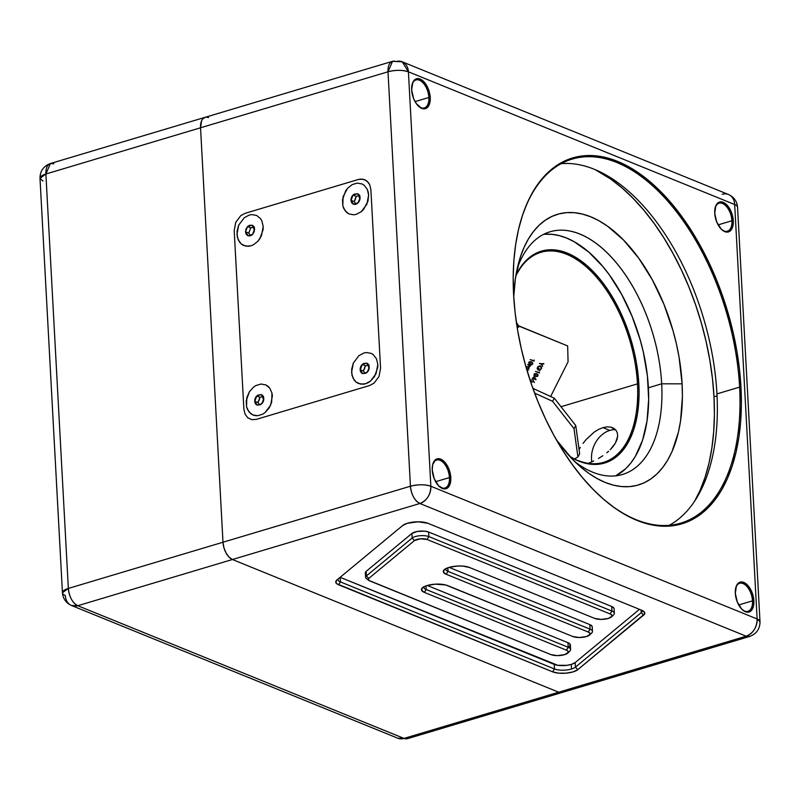 <?xml version="1.0" encoding="UTF-8"?>
<svg xmlns="http://www.w3.org/2000/svg" width="800" height="800" viewBox="0 0 800 800"><rect width="100%" height="100%" fill="white"/><g stroke="black" fill="none" stroke-linecap="round" stroke-linejoin="round"><path stroke-width="1.2" d="M589.48 635.16A9.74 3.28 -3.1 0 1 586.46 636.55L590.09 634.32L590.09 633.49L588.25 632.04L446.2 574.27L443.43 572.07L444.41 569.54A14.61 4.92 -3.1 0 1 448.99 567.41A14.61 4.92 -3.1 0 1 469.41 567.45L594.72 618.42L601.1 619.4L608.33 618.44A9.74 3.28 -3.1 0 1 594.72 618.42L469.41 567.45L462.6 566.07L456.96 566.06L448.99 567.41L444.41 569.54A14.61 4.92 -3.1 0 0 444.19 569.74A14.61 4.92 -3.1 0 0 446.2 574.27L448.03 571.39L590.08 629.17L588.25 632.04A9.74 3.28 -3.1 0 1 589.59 635.06A9.74 3.28 -3.1 0 1 589.48 635.16M422.55 587.65A14.61 4.92 -3.1 0 1 427.13 585.52L435.1 584.17L445.62 584.93L572.85 636.53L579.24 637.51L586.46 636.55A9.74 3.28 -3.1 0 1 572.85 636.53L447.54 585.56A14.61 4.92 -3.1 0 0 427.13 585.52L422.55 587.65A14.61 4.92 -3.1 0 0 422.33 587.85L422.35 587.83A14.61 4.92 -3.1 0 0 424.33 592.37L426.16 589.5L424.33 592.37L421.57 590.18L422.55 587.65M611.34 617.05A9.74 3.28 -3.1 0 1 608.33 618.44L611.96 616.21L611.32 614.6L610.11 613.93L427.04 539.47L428.87 536.6A9.74 3.28 176.9 0 0 412.13 538.06L414.48 540.56L368.75 578.44L366.39 575.94A9.74 3.28 176.9 0 0 366.3 578.48L368.68 580.35A7.31 2.46 -3.1 0 1 368.75 578.44L366.39 575.94L412.13 538.06L414.48 540.56A7.31 2.46 -3.1 0 1 427.04 539.47L428.87 536.6L611.94 611.06L610.11 613.93A9.74 3.28 -3.1 0 1 611.45 616.95A9.74 3.28 -3.1 0 1 611.34 617.05M567.61 653.27A9.74 3.28 -3.1 0 1 564.6 654.66A9.74 3.28 -3.1 0 1 550.99 654.63L557.38 655.62L564.6 654.66L568.23 652.43L567.6 650.82L566.39 650.15L424.33 592.37L566.39 650.15A9.74 3.28 -3.1 0 1 567.72 653.17A9.74 3.28 -3.1 0 1 567.61 653.27M571.51 669.01A12.18 4.1 -3.1 0 1 554.5 668.98L554.25 664.4A12.18 4.1 176.9 0 0 571.27 664.43L571.51 669.01A12.18 4.1 176.9 0 0 575.43 667.16L577.78 669.66A14.61 4.92 -3.1 0 1 552.67 671.85L554.5 668.98A12.18 4.1 176.9 0 0 571.51 669.01L571.27 664.43A12.18 4.1 176.9 0 0 575.18 662.58L575.43 667.16L577.78 669.66L643.59 615.15L641.24 612.65L575.43 667.16A12.18 4.1 -3.1 0 1 571.51 669.01M402.76 525.46A14.61 4.92 -3.1 0 1 407.45 523.24L402.76 525.46L336.94 579.97L335.84 582.55L336.77 583.75L552.67 671.85L558.59 673.15L566.07 673.16L573.09 671.89L577.78 669.66L644.64 613.87L643.77 611.37L641.92 610.34L427.87 523.28L418.28 521.8L407.45 523.24A14.61 4.92 -3.1 0 1 427.87 523.28L641.92 610.34A14.61 4.92 -3.1 0 1 643.73 611.34A14.61 4.92 -3.1 0 1 643.59 615.15L641.24 612.65A12.18 4.1 176.9 0 0 642.13 610.43A12.18 4.1 -3.1 0 1 642.24 610.89A12.18 4.1 -3.1 0 1 641.24 612.65L641.1 610L641.24 612.65L575.43 667.16L575.18 662.58L639.46 609.34L575.18 662.58L571.27 664.43L566.98 665.32L557.77 665.3L340.2 577.34L340.45 581.91L338.62 584.79L552.67 671.85L554.5 668.98L340.45 581.91L338.62 584.79A14.61 4.92 -3.1 0 1 336.62 580.27A14.61 4.92 -3.1 0 1 336.94 579.97L402.76 525.46M428.87 97.49A14.61 8 73.4 0 0 421.52 81.45A14.61 8 73.4 0 0 412.11 84.45A14.61 8 -106.6 0 1 415.98 79.95A14.61 8 -106.6 0 1 428.87 97.49L415.06 101.61L428.87 97.49A14.61 8 -106.6 0 1 424.35 107.95A14.61 8 -106.6 0 1 418.64 106.31A14.61 8 73.4 0 0 428.87 97.49L430.23 97.49L428.87 97.49M411.67 89.94A15.59 8.53 -106.6 0 1 412.22 84.02A15.59 8.53 -106.6 0 1 422.21 80.25A15.59 8.53 -106.6 0 1 430.23 97.49A15.59 8.53 -106.6 0 1 418.97 106.61A15.59 8.53 -106.6 0 1 411.67 89.94L413.67 98.72L416.45 103.8L421.74 108.37L425.23 108.7L426.76 108L429.82 102.81L430.23 97.49L429.22 91.59L425.44 83.63L420.15 79.06L416.66 78.73L415.13 79.43L412.79 82.43L411.67 89.94M449.45 477.58A14.61 8 73.4 0 0 442.1 461.54A14.61 8 73.4 0 0 432.69 464.54A14.61 8 -106.6 0 1 436.57 460.04A14.61 8 -106.6 0 1 449.45 477.58L435.64 481.7L449.45 477.58A14.61 8 -106.6 0 1 444.93 488.04A14.61 8 -106.6 0 1 439.22 486.4A14.61 8 73.4 0 0 449.45 477.58L450.81 477.58L449.45 477.58M432.25 470.03A15.59 8.53 -106.6 0 1 432.81 464.11A15.59 8.53 -106.6 0 1 442.8 460.34A15.59 8.53 -106.6 0 1 450.81 477.58A15.59 8.53 -106.6 0 1 439.56 486.7A15.59 8.53 -106.6 0 1 432.25 470.03L434.26 478.81L438.71 485.9L444.12 488.92L447.35 488.09L450.41 482.9L450.48 474.65L448.81 468.8L444.35 461.71L440.74 459.15L437.25 458.82L435.71 459.53L432.65 464.71L432.25 470.03M752.51 600.85A14.61 8 73.4 0 0 745.16 584.81A14.61 8 73.4 0 0 735.76 587.81A14.61 8 -106.6 0 1 739.63 583.31A14.61 8 -106.6 0 1 752.51 600.85L738.71 604.97L752.51 600.85A14.61 8 -106.6 0 1 748 611.31A14.61 8 -106.6 0 1 742.29 609.67A14.61 8 73.4 0 0 752.51 600.85L753.88 600.85L752.51 600.85M735.31 593.3A15.59 8.53 -106.6 0 1 735.87 587.38A15.59 8.53 -106.6 0 1 745.86 583.61A15.59 8.53 -106.6 0 1 753.88 600.85A15.59 8.53 -106.6 0 1 742.62 609.97A15.59 8.53 -106.6 0 1 735.31 593.3L737.32 602.08L741.78 609.17L745.39 611.73L748.88 612.06L750.41 611.36L753.47 606.17L753.88 600.85L751.87 592.07L747.41 584.98L742.01 581.96L738.78 582.79L736.44 585.79L735.31 593.3M731.93 220.75A14.61 8 73.4 0 0 724.58 204.72A14.61 8 73.4 0 0 715.17 207.72A14.61 8 -106.6 0 1 719.05 203.21A14.61 8 -106.6 0 1 731.93 220.75L718.12 224.88L731.93 220.75A14.61 8 -106.6 0 1 727.41 231.22A14.61 8 -106.6 0 1 721.7 229.57A14.61 8 73.4 0 0 731.93 220.75L733.29 220.76L731.93 220.75M714.73 213.21A15.59 8.53 -106.6 0 1 715.29 207.28A15.59 8.53 -106.6 0 1 725.28 203.52A15.59 8.53 -106.6 0 1 733.29 220.76A15.59 8.53 -106.6 0 1 722.03 229.87A15.59 8.53 -106.6 0 1 714.73 213.21L716.73 221.98L721.19 229.08L724.8 231.64L726.6 232.09L729.83 231.26L732.89 226.08L733.29 220.76L731.29 211.98L728.51 206.89L723.22 202.33L721.42 201.87L718.19 202.7L715.85 205.7L714.73 213.21M520.3 222.54A189.96 104 -106.6 0 1 572.12 159.11A189.96 104 -106.6 0 1 739.61 387.12L740.97 387.12A190.93 104.53 -106.6 0 1 603.09 498.82A190.93 104.53 -106.6 0 1 513.6 294.64A190.93 104.53 -106.6 0 1 520.42 222.1A190.93 104.53 -106.6 0 1 642.79 175.93A190.93 104.53 -106.6 0 1 740.97 387.12L739.61 387.12A189.96 104 73.4 0 0 642.1 177.13A189.96 104 73.4 0 0 520.3 222.52M669.2 525.33A189.96 104 73.4 0 0 716.95 393.89L739.61 387.12L716.95 393.89A189.96 104 73.4 0 0 561.15 163.67M739.61 387.12A189.96 104 -106.6 0 1 680.88 523.12A189.96 104 -106.6 0 1 602.76 498.53A189.96 104 73.4 0 0 739.61 387.12M757.13 618.97L430.86 486.26L408.42 71.82L734.68 204.53L757.13 618.97A14.61 4.92 -3.1 0 1 760 621.68L757.13 618.97C756.88 627.52 753.23 633.26 746.15 636.2L558.7 692.21A14.61 8 73.4 0 0 562.14 692.47A14.61 8 -106.6 0 1 558.7 692.21L232.43 559.51L419.89 503.5L746.15 636.2L749.59 636.47A14.61 8 -106.6 0 1 746.15 636.2A14.61 11.19 -67.9 0 0 757.13 618.97L430.86 486.26L408.42 71.82A14.61 4.92 176.9 0 0 388 71.79L410.44 486.22A14.61 4.92 -3.1 0 1 430.86 486.26A14.61 11.19 112.1 0 1 419.89 503.5C426.96 500.56 430.62 494.81 430.86 486.26C424.88 484.32 418.08 484.31 410.44 486.22C411.41 494.78 414.56 500.54 419.89 503.5A14.61 8 -106.6 0 1 410.44 486.22L222.99 542.23A14.61 8 73.4 0 0 232.43 559.51L229.05 557.11L226.06 552.98L223.93 547.76L222.99 542.23L200.54 127.79L388 71.79C395.63 69.87 402.44 69.88 408.42 71.82L402.2 61.79A14.61 11.19 112.1 0 1 408.42 71.82L734.68 204.53A14.61 11.19 -67.9 0 0 728.47 194.49A14.61 11.19 112.1 0 1 734.68 204.53A14.61 4.92 -3.1 0 1 737.55 207.24A14.61 4.92 176.9 0 0 734.68 204.53L757.13 618.97M513.6 294.64L515.1 312.46L517.68 330.55L521.31 348.74L525.97 366.86L531.6 384.72L538.16 402.17L545.57 419.02L553.77 435.12L562.68 450.31L572.21 464.45L582.27 477.4L592.76 489.04L603.58 499.24L614.64 507.93L625.81 515L637 520.4L648.1 524.06L659 525.97L669.59 526.09L679.77 524.43L689.45 521L698.53 515.83L706.92 508.98L714.54 500.51L721.33 490.51L727.21 479.06L732.13 466.28L736.03 452.3L738.89 437.24L740.68 421.25L741.37 404.49L740.97 387.12L739.47 369.3L736.89 351.21L733.25 333.02L722.96 297.04L716.41 279.6L708.99 262.74L700.79 246.64L691.89 231.45L682.36 217.31L672.3 204.36L661.81 192.73L650.98 182.52L639.93 173.84L628.75 166.77L617.56 161.37L606.46 157.7L595.57 155.8L584.98 155.68L574.79 157.34L565.12 160.77L556.04 165.93L547.65 172.78L540.02 181.25L533.23 191.26L527.35 202.7L522.44 215.48L518.53 229.47L515.67 244.52L513.88 260.51L513.19 277.27L513.6 294.64M392.52 61.32L388 71.79L410.44 486.22L222.99 542.23L200.54 127.79L388 71.79A14.61 8 -106.6 0 1 392.52 61.32A14.61 8 -106.6 0 1 395.96 61.59A14.61 11.19 112.1 0 1 402.2 61.79L392.52 61.32L205.06 117.33A14.61 8 73.4 0 0 200.54 127.79L201.6 120.75L202.56 119.11L205.23 117.28M722.22 194.29A14.61 11.19 112.1 0 1 728.47 194.49L402.2 61.79M243.88 409.13L245.05 414.12L247.83 417.82L251.8 419.66L256.34 419.37L369.59 385.53L374.02 383.15L379 376.52L380.56 368.3L370.89 189.7L369.71 184.71L368.5 182.66L365.07 179.83L360.73 179.04L358.43 179.46L245.18 213.3L240.75 215.68L235.76 222.31L234.2 230.54L243.88 409.13L234.2 230.54L235.76 222.31L240.75 215.68L245.18 213.3L358.43 179.46L362.97 179.17L366.93 181.01L369.71 184.71L370.89 189.7L380.56 368.3L379 376.52L374.02 383.15L369.59 385.53L256.34 419.37L251.8 419.66L247.83 417.82L245.05 414.12L243.88 409.13M564.63 690.69L561.97 692.52L558.7 692.21L232.43 559.51L419.89 503.5L746.15 636.2L404.04 738.41L397.8 738.21A14.61 11.19 -67.9 0 0 404.04 738.41L77.78 605.71A14.61 11.19 112.1 0 1 71.53 605.51A14.61 11.19 112.1 0 1 65.32 595.47A14.61 4.92 -3.1 0 1 62.45 592.76A14.61 4.92 -3.1 0 1 68.34 588.43L62.45 592.76C62.98 598.72 66.01 602.96 71.53 605.51L77.78 605.71C72.45 602.75 69.3 596.99 68.34 588.43L45.89 174A14.61 4.92 176.9 0 0 40 178.32L45.89 174L50.41 163.53L53.85 163.8M206.82 117.16L208.5 117.59A14.61 8 -106.6 0 0 205.06 117.33L50.41 163.53A14.61 8 73.4 0 0 45.89 174L200.54 127.79A14.61 8 -106.6 0 1 205.06 117.33M338.2 578.93A12.18 4.1 176.9 0 0 340.45 581.91A12.18 4.1 -3.1 0 1 338.05 579.66A12.18 4.1 -3.1 0 1 338.2 578.93M340.15 577.32A12.18 4.1 176.9 0 0 340.2 577.34L340.45 581.91L554.5 668.98L554.25 664.4L340.15 577.32M592.47 631.43L592.23 626.85A12.18 4.1 176.9 0 0 589.83 624.59L590.08 629.17L588.25 632.04L446.2 574.27L448.03 571.39L447.83 567.79L448.03 571.39A12.18 4.1 -3.1 0 1 445.63 569.13A12.18 4.1 -3.1 0 1 445.67 568.73A12.18 4.1 176.9 0 0 448.03 571.39L590.08 629.17A12.18 4.1 -3.1 0 1 592.47 631.43A12.18 4.1 -3.1 0 1 591.58 633.09A12.18 4.1 176.9 0 0 591.75 632.94A12.18 4.1 176.9 0 0 590.08 629.17L589.83 624.59L449.14 567.37L589.83 624.59L592.13 626.41M570.61 649.54L570.36 644.96A12.18 4.1 176.9 0 0 567.97 642.7L568.22 647.28A12.18 4.1 -3.1 0 1 570.61 649.54A12.18 4.1 -3.1 0 1 569.72 651.2A12.18 4.1 176.9 0 0 569.89 651.05A12.18 4.1 176.9 0 0 568.22 647.28L426.16 589.5L425.97 585.9L426.16 589.5A12.18 4.1 -3.1 0 1 423.77 587.24A12.18 4.1 -3.1 0 1 423.8 586.84A12.18 4.1 176.9 0 0 426.16 589.5L568.22 647.28L567.97 642.7L427.28 585.48L567.97 642.7L570.27 644.52L569.47 646.62M366.03 573.88L365.41 573.07L366.14 571.36L411.88 533.48L417.23 531.47L424.67 531.15L428.62 532.02L611.69 606.48L613.99 608.3M568.22 647.28L566.39 650.15L568.22 647.28M367.51 579.15A9.74 3.28 -3.1 0 1 365.59 577.34A9.74 3.28 -3.1 0 1 366.39 575.94L412.13 538.06A9.74 3.28 -3.1 0 1 428.87 536.6L611.94 611.06A12.18 4.1 -3.1 0 1 614.34 613.32A12.18 4.1 -3.1 0 1 613.45 614.98A12.18 4.1 176.9 0 0 613.61 614.83A12.18 4.1 176.9 0 0 611.94 611.06L610.11 613.93L427.04 539.47L420.34 538.81L414.48 540.56L368.75 578.44L368.66 580.33L550.99 654.63L369.59 580.85A7.31 2.46 -3.1 0 1 368.68 580.35M614.34 613.32L614.09 608.74A12.18 4.1 176.9 0 0 611.69 606.48L611.94 611.06L611.69 606.48L428.62 532.02L428.87 536.6L428.62 532.02A9.74 3.28 176.9 0 0 411.88 533.48L412.13 538.06L411.88 533.48L366.14 571.36L366.39 575.94L366.14 571.36A9.74 3.28 176.9 0 0 365.35 572.76L365.59 577.34M576.82 460.18L569.79 456.43L576.82 460.18L582.65 462.07A109.59 60 73.4 0 0 637.47 383.87L561.01 406.72L637.47 383.87A109.59 60 73.4 0 0 586.73 267.24A109.59 60 73.4 0 0 515.79 276.03A109.59 60 -106.6 0 1 540.84 252.33A109.59 60 -106.6 0 1 637.47 383.87L638.83 383.88L637.47 383.87A109.59 60 -106.6 0 1 603.59 462.34A109.59 60 -106.6 0 1 582.65 462.07L576.82 460.18M518.5 325.8A109.59 60 73.4 0 0 516.38 322.33L518.5 325.8M593.71 460.97L588.79 463.13L593.71 460.97M602.84 455.74L598.46 458.47L602.84 455.74M608.6 451.27L606.81 452.8L608.6 451.27M613.18 446.41L610.26 449.7L615.44 443.05L613.18 446.41M616.96 439.64L615.44 443.05L617.65 436.28L616.96 439.64M617.4 433.14L617.65 436.28L617.4 433.14L616.16 430.44L617.4 433.14M610.9 427.12L616.16 430.44L613.95 428.36L610.9 427.12L607.15 426.86L610.9 427.12M602.94 427.63L607.15 426.86L602.94 427.63L609.8 430.42L602.94 427.63L598.56 429.41L602.94 427.63M615.57 429.72A24.35 18.66 -67.9 0 0 609.8 430.42A24.35 18.66 -67.9 0 0 591.81 461.86M515.88 275.45A110.57 60.53 -106.6 0 1 587.47 266.05A110.57 60.53 -106.6 0 1 638.83 383.88L639.07 393.94L637.63 412.9L633.71 429.72L627.46 443.75L619.11 454.44L614.25 458.41L609 461.4L603.39 463.39L597.5 464.35L591.36 464.28L585.05 463.18L578.63 461.05L570.03 456.7A110.57 60.53 -106.6 0 0 638.83 383.88L636.47 363.08L634.36 352.55L628.4 331.71L620.32 311.85L610.41 293.73L604.89 285.54L599.07 278.04L586.72 265.4L573.85 256.27L567.37 253.15L560.94 251.02L554.63 249.92L548.5 249.85L542.6 250.81L537 252.8L531.74 255.79L522.47 264.66L515.88 275.45M544.94 234.26L551.96 234.34L559.19 235.6L566.55 238.04L573.97 241.61L588.72 252.06L602.86 266.55L609.53 275.14L621.76 294.59L632.11 316.45L640.19 339.87L643.28 351.89L647.41 375.95L648.67 399.29L647.03 421.01L642.54 440.28L635.38 456.34L630.88 462.98L625.82 468.6L615.71 475.85A126.64 69.33 73.4 0 0 648.4 387.77L661.68 383.8A126.64 69.33 -106.6 0 1 622.53 474.47A126.64 69.33 -106.6 0 1 575.06 461.84A126.64 69.33 73.4 0 0 661.68 383.8L682.1 383.84L679.08 357.27L676.39 343.82L672.94 330.42L663.93 304.29L652.38 279.92L638.74 258.22L623.53 240.03L607.35 226.05L599.08 220.82L590.8 216.83L582.59 214.12L574.53 212.71L566.69 212.62L559.16 213.85L552 216.39L545.29 220.21L539.08 225.27L533.44 231.54L528.42 238.94L524.07 247.41L520.43 256.86L515.42 278.35L513.72 296.82A141.25 77.33 -106.6 0 1 518.93 261.76A141.25 77.33 -106.6 0 1 609.47 227.6A141.25 77.33 -106.6 0 1 682.1 383.84L661.68 383.8A126.64 69.33 73.4 0 0 598.99 245.6A126.64 69.33 73.4 0 0 517.27 268.39A126.64 69.33 -106.6 0 1 550.02 231.79A126.64 69.33 -106.6 0 1 661.68 383.8L648.4 387.77A126.64 69.33 73.4 0 0 543.57 234.39M714 396.82A194.83 106.66 73.4 0 0 595.4 169.79L610.89 179.18L622.17 188.04L633.22 198.46L643.93 210.33L654.19 223.54L663.92 237.97L673 253.47L681.37 269.9L688.94 287.1L695.62 304.9L701.37 323.13L706.12 341.61L709.83 360.17L712.47 378.63L714 396.82L717.06 395.9L714 396.82A194.83 106.66 73.4 0 1 694.48 501.42L699.96 490.63L704.98 477.59L708.96 463.32L711.88 447.96L713.7 431.65L714.41 414.54L714 396.82M682.1 383.84L682.4 396.69L680.56 420.92L678.45 432.06L671.92 451.86L667.57 460.33L662.55 467.73L656.91 473.99L650.7 479.06L643.98 482.88L636.82 485.42L629.29 486.65L621.45 486.56L613.39 485.15L605.18 482.44L596.91 478.44L588.64 473.21L580.46 466.79L572.45 459.24L556.51 440.02A141.25 77.33 -106.6 0 0 580.1 466.47A141.25 77.33 -106.6 0 0 682.1 383.84M594.2 432.1L598.56 429.41L594.2 432.1L586.31 439.33L594.2 432.1M583.05 443.39L586.31 439.33L583.05 443.39M579.07 449.53L580.32 447.41L579.07 449.53M574.91 459.3L575.06 458.69L574.91 459.3M577.91 456.92L579.66 453.8L577.91 456.92L574.45 459.07L577.91 456.92L574 428.67L552.58 401.31L534.61 393.09L552.58 401.31L554.33 398.19L552.58 401.31L574 428.67L577.91 456.92M532.89 388.38L554.33 398.19L575.75 425.55L574 428.67L575.75 425.55L579.66 453.8L575.75 425.55L554.33 398.19L532.89 388.38M531.22 362.26L529.65 362.07L529.12 363.34L531.83 364.34L532.41 363.19L531.22 362.26M529.16 364.07L531.99 364.36L532.54 362.96L531.66 361.98M529.69 363.88L528.74 363.02L529.03 362.06L531.78 362.57M531.4 361.89L528.73 362.38L530.12 361.58L532.26 362.34L532.85 363.79L531.72 364.79L529.18 364.05L528.73 362.38M527.69 364.68L529.27 365.46M526.69 366.66L528.23 367.42M526.6 369.02L528.7 368.69M527.38 368.95L526.47 368.58L528.57 368.88L528.55 367.35L530.31 365.35M529.77 366.53L527.85 364.35L530.66 365.49L528.88 367.53L528.83 369.16L526.61 369.08M568.07 361.79L567.65 345.92L519.51 326.34L517.24 327.96L519.51 326.34L518.54 325.78L567.65 345.92L518.54 325.78L567.65 345.92L568.07 361.79L550.64 396.5L568.07 361.79M526.91 370.09L528.11 370.58L527.43 370.75L527.47 371.97M528.78 368.5L528.56 367.6L526.67 366.71L529.71 366.68M536.66 373.7L538.12 374.95L537.55 376.37L535.95 376.56L534.03 375.4L534.47 373.65L536.66 373.7M539.32 373.01L535.49 371.45L539.11 372.48L539.41 371.89L539.32 373.01M543.91 363.86L541.79 364.21L542.69 366.3L541.3 364.23L539.48 363.49L543.91 363.86M539.78 370.53L541.21 368.44L540.6 366.55L539.02 366.44L537.82 367.5L537.95 369.55L539.2 368.52L538.35 370.22L537.09 368.45L538.09 366.5L539.79 365.88L541.13 366.44L541.73 367.98L539.78 370.53M536.05 379.75L532.12 378.15L533.19 378.14L534.11 376.3L536.05 379.75M534.35 382.6L533.33 380.93L532.32 382.09L531.1 381.83L531.11 380.03L532.94 379.77L534.35 382.6M534.06 361.2L530.22 359.64L533.85 360.67L534.15 360.08L534.06 361.2M517.01 326.5L518.54 325.78L517.01 326.5M539.68 370.24L541.32 368.31L540.52 366.02M537.87 369.96L538.86 368.38M537.85 369.45L537.24 368.72L537.68 367.04L539.05 366.15L540.51 366.56M535.51 371.4L539 372.82L539.33 372.04M534.42 375.88L537.25 376.17L537.8 374.77L536.92 373.79M534.95 375.69L534.01 374.83L534.3 373.87L537.04 374.38M536.48 374.07L534.91 373.88L534.39 375.15L537.09 376.15L537.67 375L536.48 374.07M533.58 378.3L535.18 378.95L534.15 377.18L533.58 378.3M530.24 359.59L533.73 361.01L534.07 360.23M539.5 363.45L541.03 364.12M542.45 365.95L541.47 364.02L543.67 363.51M368.64 195.02L367.32 189.43L364.21 185.29L362.11 183.97L357.26 183.09L352.14 184.62L347.53 188.33L343.08 196.68L342.81 205.79L345.07 210.75L348.92 213.92L353.77 214.8L356.35 214.33L361.31 211.66L363.5 209.56L367.96 201.21L368.64 195.02L368.22 192.1L367.32 189.43L364.21 185.29L362.11 183.97L357.26 183.09L352.14 184.62L347.53 188.33L345.65 190.84L342.49 199.79L342.81 205.79L343.71 208.45L346.83 212.6L348.92 213.92L353.77 214.8L356.35 214.33L361.31 211.66L366.89 204.23L368.64 195.02M263.2 226.53L261.88 220.94L260.52 218.64L256.67 215.48L251.82 214.59L249.24 215.06L244.28 217.73L238.7 225.16L237.04 231.29L237.37 237.29L239.63 242.26L241.38 244.1L245.82 246.16L250.91 245.83L253.45 244.77L258.06 241.06L259.94 238.56L263.11 229.6L263.2 226.53L261.88 220.94L260.52 218.64L256.67 215.48L251.82 214.59L249.24 215.06L244.28 217.73L238.7 225.16L236.95 234.37L238.27 239.96L241.38 244.1L243.48 245.42L248.33 246.3L250.91 245.83L253.45 244.77L258.06 241.06L261.45 235.74L263.2 226.53M272.37 395.97L271.96 393.04L269.7 388.08L265.85 384.91L260.99 384.03L255.87 385.56L253.46 387.17L249.38 391.78L246.81 397.62L246.54 406.73L248.8 411.69L252.65 414.86L255 415.6L257.51 415.74L262.63 414.21L265.04 412.6L269.12 407.99L271.69 402.15L271.96 393.04L269.7 388.08L267.94 386.23L265.85 384.91L260.99 384.03L255.87 385.56L253.46 387.17L249.38 391.78L246.22 400.73L246.54 406.73L247.45 409.4L250.56 413.54L252.65 414.86L257.51 415.74L262.63 414.21L265.04 412.6L270.62 405.18L272.37 395.97M377.82 364.46L376.5 358.87L373.38 354.73L371.29 353.41L366.44 352.53L363.86 353L358.9 355.67L353.32 363.09L351.66 369.23L351.99 375.23L354.25 380.19L356 382.04L360.44 384.1L365.53 383.77L368.07 382.71L370.49 381.1L374.56 376.49L377.73 367.54L377.82 364.46L376.5 358.87L373.38 354.73L371.29 353.41L366.44 352.53L363.86 353L358.9 355.67L353.32 363.09L351.57 372.3L352.89 377.89L356 382.04L358.1 383.36L362.95 384.24L365.53 383.77L370.49 381.1L376.07 373.67L377.82 364.46M728.47 194.49C733.99 197.04 737.02 201.28 737.55 207.24L760 621.68C759.98 628.94 756.51 633.87 749.59 636.47L407.48 738.68L404.04 738.41L77.78 605.71L232.43 559.51A14.61 8 -106.6 0 1 222.99 542.23L68.34 588.43L45.89 174L200.54 127.79L222.99 542.23L68.34 588.43A14.61 8 73.4 0 0 77.78 605.71L232.43 559.51L558.7 692.21L404.04 738.41A14.61 8 73.4 0 0 407.48 738.68L397.8 738.21L71.53 605.51M42.87 181.03L40 178.32L62.45 592.76M254.3 230.07L253.27 227.27L254.34 226.9L253.27 227.27L254.3 230.07M254.58 229.1L252.58 234.35A5.62 4.31 112.1 0 1 248.07 235.7L252.58 234.35L248.07 235.7L247.09 235.14L245.56 231.8L246.02 228.97L247.57 226.54L252.08 225.19L254.58 229.1L252.08 225.19A5.62 4.31 112.1 0 1 254.58 229.1L254.12 231.92L252.58 234.35L250.36 235.74L248.07 235.7A5.62 4.31 112.1 0 1 245.56 231.8L248.07 235.7L245.56 231.8L248.75 233.09L250.76 227.84L253.27 227.27L250.76 227.84L247.57 226.54L249.79 225.16L253.06 225.76L254.58 229.1M249.56 234.13L248.75 233.09L249.56 234.13M247.57 226.54L250.76 227.84L248.75 233.09L245.56 231.8L247.57 226.54M263.47 399.51L262.45 396.71L263.52 396.34L262.45 396.71L263.47 399.51M263.35 399.89L263.76 398.54A5.62 4.31 112.1 0 1 261.75 403.79L263.35 399.89L261.75 403.79L257.24 405.14A5.62 4.31 112.1 0 1 254.74 401.23L257.24 405.14L254.74 401.23L257.93 402.53L259.44 404.59L257.93 402.53L259.94 397.28L262.45 396.71L259.94 397.28L256.75 395.98L261.26 394.63L263.76 398.54L263.35 399.89M261.98 395.65L261.26 394.63A5.62 4.31 112.1 0 1 263.76 398.54L261.98 395.65M261.26 394.63L263.53 397.22L263.3 401.36L260.69 404.65L257.24 405.14L254.97 402.56L255.2 398.41L257.81 395.13L261.26 394.63M255.34 399.96L254.74 401.23A5.62 4.31 112.1 0 1 256.75 395.98L255.34 399.96L256.75 395.98L259.94 397.28L259.19 400.01L257.93 402.53L254.74 401.23L255.34 399.96M368.92 368.01L367.9 365.21L368.96 364.84L367.9 365.21L368.92 368.01M368.8 368.39L369.2 367.04A5.62 4.31 112.1 0 1 367.2 372.29L368.8 368.39L367.2 372.29L362.69 373.64A5.62 4.31 112.1 0 1 360.18 369.73L362.69 373.64L360.18 369.73L363.37 371.03L364.88 373.08L363.37 371.03L365.38 365.78L367.9 365.21L365.38 365.78L362.19 364.48L366.7 363.13L369.2 367.04L368.8 368.39M367.42 364.15L366.7 363.13A5.62 4.31 112.1 0 1 369.2 367.04L367.42 364.15M366.7 363.13L368.98 365.71L368.74 369.86L366.14 373.14L362.69 373.64L360.41 371.05L360.65 366.91L363.25 363.62L366.7 363.13M360.78 368.46L360.18 369.73A5.62 4.31 112.1 0 1 362.19 364.48L360.78 368.46L362.19 364.48L365.38 365.78L364.64 368.5L363.37 371.03L360.18 369.73L360.78 368.46M359.74 198.57L358.72 195.77L359.79 195.4L358.72 195.77L359.74 198.57M359.62 198.95L360.03 197.6A5.62 4.31 112.1 0 1 358.02 202.85L359.62 198.95L358.02 202.85A5.62 4.31 112.1 0 1 353.51 204.2L358.02 202.85L353.51 204.2A5.62 4.31 112.1 0 1 351.01 200.29L353.51 204.2L351.01 200.29L354.2 201.59L355.71 203.64L354.2 201.59L356.2 196.34L358.72 195.77L356.2 196.34L353.01 195.04L357.52 193.69L360.03 197.6L359.62 198.95M358.24 194.71L357.52 193.69A5.62 4.31 112.1 0 1 360.03 197.6L358.24 194.71M357.52 193.69L359.8 196.27L359.57 200.42L356.96 203.7L353.51 204.2L351.24 201.61L351.47 197.47L354.07 194.19L357.52 193.69M351.6 199.02L351.01 200.29A5.62 4.31 112.1 0 1 353.01 195.04L351.6 199.02L353.01 195.04L356.2 196.34L355.46 199.06L354.2 201.59L351.01 200.29L351.6 199.02M411.99 84.86L412.22 84.02M432.57 464.95L432.81 464.11M735.64 588.22L735.87 587.38M715.05 208.12L715.29 207.28M520.18 222.94L520.42 222.1M721.38 229.3L722.03 229.87M741.96 609.39L742.62 609.97M438.9 486.13L439.56 486.7M418.31 106.03L418.97 106.61M569.89 651.05L567.72 653.17M611.45 616.95L613.61 614.83M589.59 635.06L591.75 632.94M40 178.32C40.02 171.06 43.49 166.13 50.41 163.53"/></g></svg>
